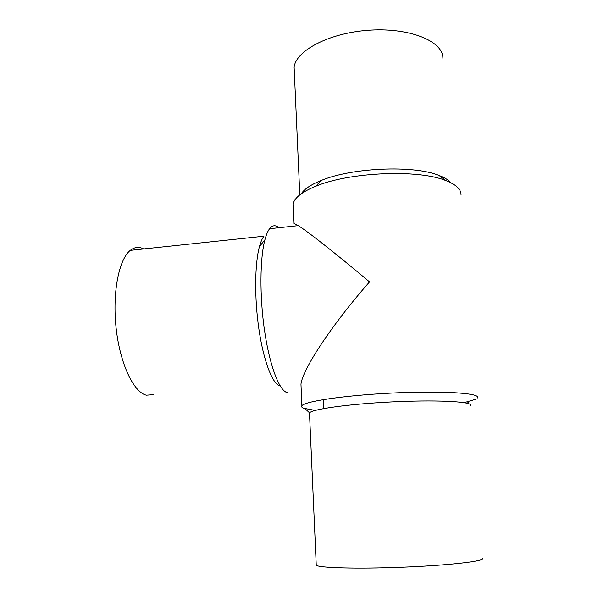 <?xml version="1.0" encoding="UTF-8"?>
<svg xmlns="http://www.w3.org/2000/svg" width="598" height="598" viewBox="0 0 598 598"><rect width="100%" height="100%" fill="white"/><g stroke="black" fill="none" stroke-linecap="round" stroke-linejoin="round"><path stroke-width="0.9" d="M301.317 193.73C304.27 189.088 310.796 184.715 320.902 180.596C351.318 167.634 413.719 164.906 439.014 175.438C444.658 177.599 448.65 180.065 450.997 182.839M294.388 73.106L294.119 67.163C295.973 50.733 328.556 33.234 367.763 30.319C406.969 27.246 440.547 39.864 442.752 56.19L442.969 58.963M293.431 208.224L293.229 203.641C294.724 197.564 302.274 191.741 315.894 186.18C349.105 172.127 418.159 169.114 445.667 180.514C454.899 184.079 459.982 188.258 460.909 193.057L461.051 194.784M315.236 410.422L303.732 408.277C301.773 407.515 301.16 406.662 301.893 405.721C304.651 401.4 344.067 395.45 390.987 393.103C437.923 390.711 476.561 392.766 477.533 396.967L477.294 398.066M293.229 203.641L294.089 223.6L298.282 225.64C307.738 231.486 335.478 253.26 369.527 281.905C331.987 324.594 302.782 368.981 300.966 384.073L301.183 389.261M309.547 414.19L309.487 412.897C312.074 409.219 348.163 404.091 390.957 401.961C433.759 399.785 469.37 401.348 470.589 404.883L470.633 405.489M316.215 564.273L316.26 565.267C319.205 567.883 356.879 568.99 401.273 567.255C445.689 565.551 482.152 561.544 482.87 558.749L482.833 558.278M279.303 385.785C271.978 382.727 263.419 360.056 258.904 329.079C254.374 298.148 254.748 263.755 259.442 246.615C260.728 241.876 262.23 238.408 263.957 236.203L130.289 250.368C134.572 246.989 139.035 246.518 143.677 248.955M153.335 394.687L146.331 395.188C133.698 392.295 120.108 363.928 116.176 328.556C112.162 293.207 118.838 259.308 130.289 250.368M287.728 392.744L286.457 392.37C278.683 389.261 269.444 364.526 264.51 330.395C259.569 296.309 259.906 258.403 264.907 239.805C266.245 234.775 267.807 231.082 269.593 228.728C272.449 225.125 275.529 224.796 278.84 227.733M475.425 399.359L464.115 402.663M294.119 67.163L299.8 194.866M320.902 180.596L315.894 186.18M439.014 175.438L445.667 180.514M300.966 384.073L301.893 405.721M309.487 412.897L316.26 565.267M259.442 246.615L264.907 239.805M269.593 228.728L298.282 225.64M323.421 399.584L323.847 408.546M467.337 403.306L468.757 401.594M309.54 412.837L305.13 408.733M477.167 396.474L477.234 397.304"/></g></svg>
